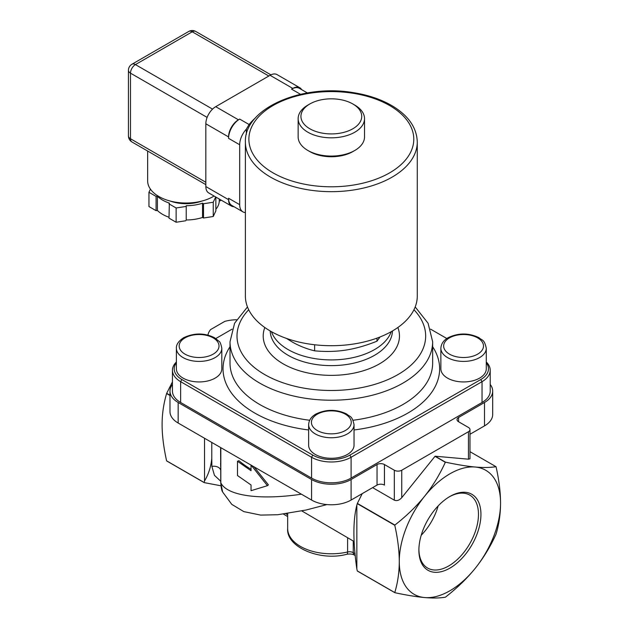 <?xml version="1.0" encoding="UTF-8"?>
<svg xmlns="http://www.w3.org/2000/svg" width="629" height="629" viewBox="0 0 629 629"><rect width="100%" height="100%" fill="white"/><g stroke="black" fill="none" stroke-linecap="round" stroke-linejoin="round"><path stroke-width="0.94" d="M449.287 496.831A42.127 24.327 -60 0 1 469.745 495.086A42.127 24.327 -60 0 1 478.472 514.373A42.127 24.327 -60 0 1 460.082 556.775A42.127 24.327 -60 0 1 427.618 568.058A42.127 24.327 -60 0 1 418.898 549.471M480.941 514.373A43.873 25.333 120 0 0 449.916 496.462A43.873 25.333 120 0 0 418.89 550.202A43.873 25.333 120 0 0 449.916 568.113A43.873 25.333 120 0 0 480.941 514.373M421.21 535.263A42.127 24.327 120 0 0 438.146 505.936M399.273 561.524A71.62 41.349 120 0 0 424.591 597.55A71.62 41.349 120 0 0 475.233 568.309A71.62 41.349 120 0 0 500.558 503.051A71.62 41.349 120 0 0 475.233 467.025A71.62 41.349 120 0 0 424.591 496.265A71.62 41.349 120 0 0 399.273 561.524C399.234 550.595 397.74 538.518 394.776 525.294A82.627 47.702 -60 0 1 394.87 525.058C406.468 516.016 416.374 506.416 424.591 496.265C432.736 486.068 439.647 474.738 445.332 462.284A82.627 47.702 -60 0 1 445.513 462.173C457.11 464.658 467.017 466.27 475.233 467.025C483.379 467.732 490.29 467.622 495.974 466.679A82.627 47.702 -60 0 1 496.069 466.812C499.025 480.045 500.519 492.122 500.558 503.051C500.519 513.932 499.025 524.279 496.069 534.092A82.627 47.702 -60 0 1 495.974 534.328C490.29 546.79 483.379 558.112 475.233 568.309C467.017 578.468 457.11 588.06 445.513 597.102A82.627 47.702 -60 0 1 445.332 597.212C439.647 598.148 432.736 598.258 424.591 597.55C416.374 596.795 406.468 595.183 394.87 592.699A82.627 47.702 -60 0 1 394.776 592.573C397.74 582.761 399.234 572.414 399.273 561.524M246.356 134.331L246.356 129.142L249.076 124.511L239.68 119.085L238.446 119.801A13.972 8.067 120 0 0 228.563 136.918L228.563 138.341A15.725 9.073 -60 0 1 239.68 119.085M255.673 117.654A110.051 63.537 0 0 0 249.076 124.511M245.389 212.586A15.725 9.073 -60 0 1 242.936 211.863A15.725 9.073 -60 0 1 239.68 204.661L239.68 144.756A15.725 9.073 -60 0 1 246.356 129.142M242.936 211.863L231.818 205.439A15.725 9.073 -60 0 1 228.563 198.245L228.563 199.668A13.972 8.067 120 0 0 231.456 206.068A13.972 8.067 120 0 0 234.043 206.721M301.637 89.633A13.972 8.067 120 0 0 299.781 87.73A13.972 8.067 120 0 0 292.792 88.422L291.557 89.129A15.725 9.073 -60 0 1 299.42 88.351L307.384 92.95M299.781 87.73L277.051 74.607A13.972 8.067 120 0 0 270.069 75.299L215.716 106.678A13.972 8.067 120 0 0 205.832 123.795L205.832 186.554A13.972 8.067 120 0 0 208.734 192.946L231.456 206.068M220.913 199.983L220.582 200.698L219.262 200.903L219.262 199.031M215.857 209.268A33.188 19.161 0 0 0 219.262 200.903M215.857 197.066L215.857 210.88L213.247 216.502L203.505 218.011L202.538 217.453L202.538 203.191L203.505 203.749L203.505 218.011M186.223 219.977L186.223 205.714L186.223 219.977A33.188 19.161 0 0 0 202.538 217.453M185.87 220.74L176.128 222.249L168.997 218.129L169.35 203.104A33.188 19.161 0 0 1 157.407 196.209L156.086 196.413L148.955 192.293L150.417 189.125M157.407 196.209L157.407 210.471A33.188 19.161 0 0 0 168.997 217.241M157.407 210.471L156.086 210.676L148.955 206.556L148.955 192.293M156.086 210.676L156.086 196.413M185.87 206.477L176.128 207.979L168.997 203.867M176.128 222.249L176.128 207.979M215.692 196.971L213.247 202.239L203.505 203.749M213.247 216.502L213.247 202.239M220.582 200.698L220.582 199.794M186.223 205.714A33.188 19.161 0 0 0 202.538 203.191M170.31 201.083A29.697 17.148 0 0 0 201.838 201.083M147.642 151.039L147.642 180.845A38.432 22.188 0 0 0 158.901 196.531A38.432 22.188 0 0 0 214.08 196.036M392.103 331.176A85.945 49.62 180 0 1 298.445 341.932A85.945 49.62 180 0 1 245.389 296.094L245.389 142.052A85.945 49.62 180 0 0 298.445 187.89A85.945 49.62 180 0 0 392.103 177.134A85.945 49.62 180 0 0 417.279 142.052L417.279 296.094A85.945 49.62 180 0 1 392.103 331.176M307.864 150.465L309.838 151.605A30.396 17.549 0 0 0 352.83 151.605L354.803 150.465A33.188 19.161 180 0 1 307.864 150.465A33.188 19.161 180 0 1 298.146 136.91L298.146 118.653A33.188 19.161 0 0 0 331.334 137.822A33.188 19.161 0 0 0 364.521 118.653A33.188 19.161 0 0 0 354.803 105.106L352.83 103.966A30.396 17.549 180 0 1 352.83 128.78A30.396 17.549 180 0 1 309.838 128.78A30.396 17.549 180 0 1 309.838 103.966A30.396 17.549 180 0 1 349.174 102.165A30.396 17.549 180 0 1 352.83 103.966M286.478 338.418L291.809 341.728C298.948 345.871 306.559 348.898 314.626 350.833C325.649 351.855 336.043 351.603 345.801 350.086C355.558 348.584 365.952 345.62 376.975 341.185L380.026 336.979M376.975 338.135L376.975 341.185M314.626 344.763L314.626 350.833M486.28 348.293L486.28 368.83A22.707 13.115 180 0 1 479.628 378.1A22.707 13.115 180 0 1 454.877 380.946A22.707 13.115 180 0 1 440.866 368.83L440.866 348.293A22.707 13.115 0 0 0 454.877 360.409A22.707 13.115 0 0 0 479.628 357.563A22.707 13.115 0 0 0 486.28 348.293C484.267 338.897 482.144 340.698 478.873 337.639C468.77 332.843 458.627 332.812 448.446 337.545C443.697 340.092 441.173 343.678 440.866 348.293M486.28 362.776A26.206 15.127 180 0 1 480.792 379.531L349.866 455.121A26.206 15.127 180 0 1 312.81 455.121L181.875 379.531A26.206 15.127 180 0 1 176.387 362.776M430.558 329.132L446.834 338.528M215.833 338.528L232.109 329.132M354.041 424.638L354.041 445.175A22.707 13.115 180 0 1 347.389 454.452A22.707 13.115 180 0 1 322.646 457.291A22.707 13.115 180 0 1 308.627 445.175L308.627 424.638A22.707 13.115 0 0 0 322.646 436.754A22.707 13.115 0 0 0 347.389 433.908A22.707 13.115 0 0 0 354.041 424.638C352.036 415.242 349.905 417.043 346.634 413.984C336.539 409.188 326.396 409.157 316.206 413.89C311.465 416.437 308.933 420.023 308.627 424.638M221.809 348.293L221.809 368.83A22.707 13.115 180 0 1 199.094 381.945A22.707 13.115 180 0 1 176.387 368.83L176.387 348.293A22.707 13.115 0 0 0 199.094 361.408A22.707 13.115 0 0 0 221.809 348.293C220.968 344.047 220.032 341.72 219.01 341.311L214.395 337.639C204.339 332.78 194.078 332.812 183.621 337.742C178.557 341.091 176.144 344.606 176.387 348.293M176.387 361.997A27.951 16.134 0 0 0 172.448 370.261A27.951 16.134 0 0 0 180.641 381.669L311.567 457.259A27.951 16.134 0 0 0 351.1 457.259L482.034 381.669A27.951 16.134 0 0 0 490.219 370.261A27.951 16.134 0 0 0 486.28 361.997M490.219 370.261L490.219 391.081A27.951 16.134 180 0 1 482.034 402.489L351.1 478.087A27.951 16.134 180 0 1 311.567 478.087L180.641 402.489A27.951 16.134 180 0 1 172.448 391.081L172.448 370.261M469.981 434.269L484.503 425.888A27.951 16.134 0 0 0 492.688 414.472L492.688 391.081A27.951 16.134 180 0 1 484.503 402.489L458.565 417.467A5.244 3.027 0 0 0 457.024 419.606A5.244 3.027 0 0 0 458.565 421.744L468.44 427.453A5.244 3.027 180 0 1 469.981 429.591A5.244 3.027 180 0 1 468.44 431.73L401.742 470.24A5.244 3.027 180 0 1 394.328 470.24L384.445 464.54A5.244 3.027 0 0 0 377.038 464.54L351.1 479.51A27.951 16.134 180 0 1 311.567 479.51L178.164 402.489A27.951 16.134 180 0 1 169.979 391.081A27.951 16.134 180 0 1 172.448 384.453M236.551 319.744A29.697 17.148 180 0 0 224.789 321.38L210.597 329.572A29.697 17.148 180 0 0 207.924 335.092M490.219 384.453A27.951 16.134 180 0 1 492.688 391.081M172.448 381.889L166.693 393.322A82.627 47.702 120 0 0 166.599 393.557C163.579 403.818 162.078 414.165 162.109 424.599C162.078 435.001 163.579 447.077 166.599 460.837A82.627 47.702 120 0 0 166.693 460.963L204.197 482.616L220.96 485.792M394.776 592.573L357.272 570.92A82.627 47.702 120 0 0 357.366 571.046L394.87 592.699M394.87 525.058L357.366 503.404A82.627 47.702 120 0 0 357.272 503.64L394.776 525.294M211.776 443.154L211.776 458.384C211.022 466.569 208.608 474.109 204.527 481.004L204.111 482.49A82.627 47.702 120 0 0 204.197 482.616M204.111 482.49L166.599 460.837M469.981 451.677L495.974 466.679M469.981 429.591L469.981 458.793L468.44 459.186L435.182 456.214L445.513 462.173M301.433 494.197C259.832 500.393 226.975 495.762 220.818 482.836A6.99 4.033 180 0 1 220.74 482.239A6.99 4.033 180 0 1 220.74 482.231C221.109 487.554 221.73 490.785 222.611 491.941L220.818 482.836L220.818 447.659M220.59 447.526L220.74 472.615M237.487 461.269L237.487 475.532L251.042 484.983L251.042 490.691L267.419 485.682L251.042 465.02L251.042 470.72L237.487 461.269L238.934 460.703A111.797 64.543 -0 0 0 251.042 469.289M254.077 466.86L268.402 484.849L267.419 485.682M220.708 470.288A6.99 4.867 -1.8 0 0 211.887 466.451L214.442 475.327L220.74 481.232M211.784 442.439L211.776 443.052M211.776 458.384L211.887 466.451M356.847 505.126L356.847 568.946C352.916 541.711 352.916 520.442 356.847 505.126L357.272 503.64M204.527 481.004L204.527 438.248M211.714 442.399L211.784 443.138M357.272 570.92L356.847 568.946M166.599 393.557L169.979 395.507M169.979 391.081L169.979 411.618A27.951 16.134 0 0 0 178.164 423.034L311.567 500.055A27.951 16.134 0 0 0 351.1 500.055L377.038 485.077A5.244 3.027 180 0 1 384.445 485.077L384.445 464.54M435.182 456.214A82.627 47.702 -60 0 0 435.001 456.316L401.742 497.688C399.273 500.354 396.797 501.179 394.328 500.165L372.62 487.624M301.826 510.945L354.033 541.475M435.001 456.316L445.332 462.284M357.366 503.404L362.233 493.623M169.979 395.216L166.693 393.322M364.521 118.653L364.521 136.91A33.188 19.161 180 0 1 354.803 150.465M309.838 103.966L307.864 105.106A33.188 19.161 0 0 0 298.146 118.653M239.68 204.661L228.563 198.245M228.563 138.341L239.68 144.756M291.557 89.129L300.528 94.311M238.446 119.801L215.716 106.678M292.792 88.422L270.069 75.299M228.563 136.918L205.832 123.795M228.563 199.668L205.832 186.554M268.835 76.015L192.246 31.796A6.99 4.033 -120 0 0 188.755 31.45L131.933 64.252A6.99 4.033 60 0 1 135.432 64.598L192.246 31.796A6.99 4.033 -60 0 1 195.745 31.45A6.99 6.99 0 0 0 188.755 31.45M207.13 117.403L130.486 73.161A6.99 4.033 180 0 1 128.442 70.306L128.442 135.919A6.99 4.033 0 0 0 130.486 138.765L130.486 73.161A6.99 4.033 -60 0 1 135.432 64.598L212.539 109.116M128.442 135.919A6.99 6.99 0 0 0 131.933 141.965A6.99 4.033 -60 0 1 130.486 138.765L205.832 182.268M389.634 172.857A82.454 47.6 180 0 1 251.694 151.518A82.454 47.6 180 0 1 352.672 93.218A82.454 47.6 180 0 1 389.634 172.857M477.655 354.143A19.916 11.495 180 0 1 444.333 348.985A19.916 11.495 180 0 1 468.723 334.903A19.916 11.495 180 0 1 477.655 354.143M230.017 346.736A108.306 62.53 0 0 0 254.753 413.049A108.306 62.53 0 0 0 308.627 429.969M354.041 429.969A108.306 62.53 0 0 0 432.65 346.736M345.415 430.488A19.916 11.495 180 0 1 312.102 425.33A19.916 11.495 180 0 1 336.491 411.248A19.916 11.495 180 0 1 345.415 430.488M185.012 337.883A19.916 11.495 180 0 1 218.334 343.033A19.916 11.495 180 0 1 193.944 357.115A19.916 11.495 180 0 1 185.012 337.883M349.866 455.121L351.1 457.259L351.1 478.087M482.034 402.489L482.034 381.669L480.792 379.531M312.81 455.121L311.567 457.259L311.567 478.087M181.875 379.531L180.641 381.669L180.641 402.489M271.429 331.672A61.139 35.303 0 0 0 288.098 349.575A61.139 35.303 0 0 0 348.938 358.42A61.139 35.303 0 0 0 391.238 331.672M392.465 330.972A61.139 35.303 180 0 1 354.213 363.059A61.139 35.303 180 0 1 288.098 355.283A61.139 35.303 180 0 1 270.203 330.972M264.825 327.512A68.129 39.336 0 0 0 283.16 363.837A68.129 39.336 0 0 0 364.105 370.512A68.129 39.336 0 0 0 397.85 327.512M413.961 309.751A94.334 54.464 180 0 1 388.007 379.562A94.334 54.464 180 0 1 264.636 374.538A94.334 54.464 180 0 1 248.707 309.751M247.472 306.944L234.593 323.227L230.017 341.736A101.316 58.497 0 0 0 259.691 383.092A101.316 58.497 0 0 0 370.104 395.775A101.316 58.497 0 0 0 432.65 341.736L428.074 323.227L415.195 306.944M309.665 420.266A101.316 58.497 180 0 1 259.691 404.486A101.316 58.497 180 0 1 230.017 363.13L230.017 341.736M432.65 341.736L432.65 363.13A101.316 58.497 180 0 1 353.003 420.266M484.503 402.489L484.503 425.888M458.565 417.467L458.565 421.744M468.44 431.73L468.44 459.186M394.328 470.24L394.328 500.165M377.038 464.54L377.038 485.077M401.742 497.688L401.742 470.24M355.338 555.619L354.339 555.045C352.429 554.007 349.928 553.748 346.831 554.275A5.244 1.596 -103 0 0 347.601 551.979A43.668 25.215 180 0 1 287.665 528.58L287.665 513.523M354.339 555.045A5.244 3.027 -60 0 1 353.254 552.647A5.244 3.027 0 0 0 347.601 551.979L347.601 537.764M355.126 553.724L353.254 552.647L353.254 541.026M287.665 514.774L285.928 513.775M351.1 479.51L351.1 500.055M178.164 402.489L178.164 423.034M311.567 479.51L311.567 500.055M131.933 64.252A6.99 6.99 0 0 0 128.442 70.306M205.832 184.635L131.933 141.965M270.918 74.851L195.745 31.45M417.279 142.052C416.846 128.355 409.18 116.719 394.289 107.127C382.802 99.909 368.979 95.058 352.822 92.557C301.503 83.806 244.06 108.526 245.389 142.052M220.74 447.612L220.74 482.231M326.938 504.576L306.119 510.009L277.743 514.734L260.673 515.096L243.832 511.621L231.771 504.364L222.611 491.949M220.606 463.164L220.661 466.341M346.831 554.275C319.815 561.603 286.022 546.892 287.665 528.58M287.665 516.551L283.435 514.105"/></g></svg>

